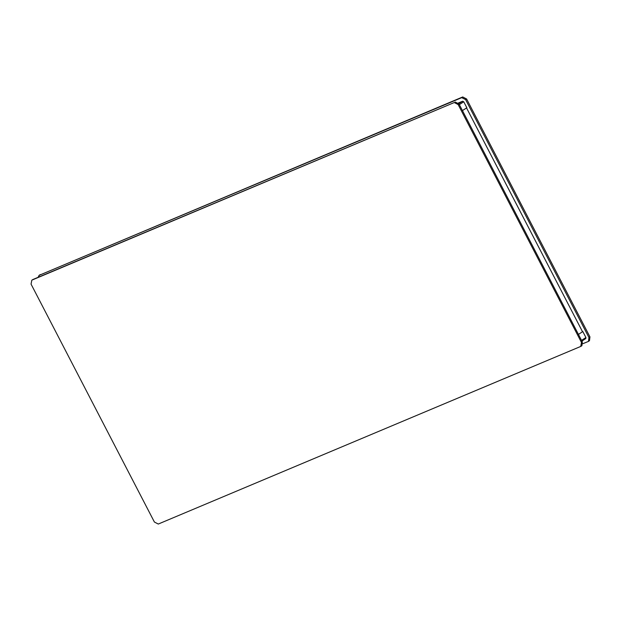 <?xml version="1.0" encoding="UTF-8"?>
<svg xmlns="http://www.w3.org/2000/svg" width="621" height="621" viewBox="0 0 621 621"><rect width="100%" height="100%" fill="white"/><g stroke="black" fill="none" stroke-linecap="round" stroke-linejoin="round"><path stroke-width="0.93" d="M31.05 284.123L154.381 522.051L158.277 524.046L580.689 346.433L581.489 342.466L458.158 104.53L454.262 102.535L31.857 280.149L31.05 284.123M38.036 277.354L39.302 275.235L461.706 97.621L465.603 99.616L588.933 337.552L588.444 341.356L582.801 343.762M38.983 275.406L462.723 96.954L466.619 98.949L589.95 336.877L589.461 340.681L588.444 341.356M582.529 331.707L466.518 107.907M581 346.262L581.846 345.703L582.335 341.907L581.489 342.466M32.703 279.59L454.262 102.535M458.158 104.53L459.004 103.971L455.108 101.976M459.004 103.971L582.335 341.907M578.446 334.401L582.847 331.544L585.937 337.514L585.805 338.546L581.916 341.1M458.337 103.016L462.668 101.2L463.732 101.743L466.821 107.705L462.435 110.6M578.469 334.44L582.847 331.544M40.311 274.567L39.302 275.235M462.723 96.954L461.706 97.621M589.95 336.877L588.933 337.552M466.619 98.949L465.603 99.616M585.937 337.514L581.559 340.401M459.346 104.631L463.732 101.743M458.857 103.715L462.668 101.2M581.924 341.108L585.805 338.546"/></g></svg>
